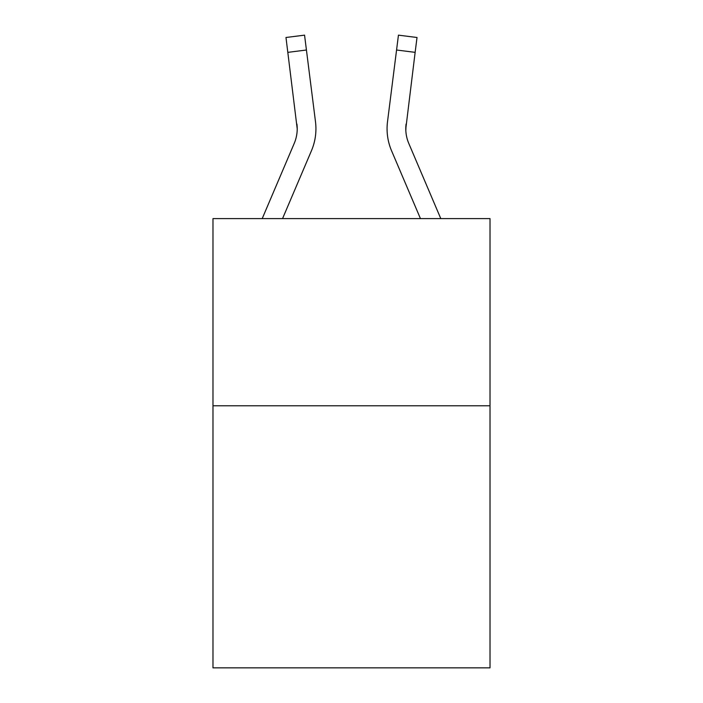 <?xml version="1.0" encoding="UTF-8"?>
<svg xmlns="http://www.w3.org/2000/svg" width="703" height="703" viewBox="0 0 703 703"><rect width="100%" height="100%" fill="white"/><g stroke="black" fill="none" stroke-linecap="round" stroke-linejoin="round"><path stroke-width="1.05" d="M490.017 405.789L490.017 667.85L212.983 667.85L212.983 218.598L490.017 218.598L490.017 405.789L212.983 405.789M297.211 128.807L296.921 124.053A37.435 37.435 -38.4 0 1 294.223 143.412L262.21 218.598L294.223 143.412A37.435 37.435 -37.9 0 0 297.211 128.816L285.98 37.496L304.557 35.15L306.429 50.01L287.861 52.356M315.867 131.47L315.937 129.185M282.553 218.598L311.447 150.741A56.161 56.161 -38.4 0 0 315.489 121.707L306.429 50.01M420.447 218.598L391.553 150.741A56.161 56.161 38.4 0 1 387.511 121.707L398.443 35.15L417.02 37.496L398.443 35.15L417.02 37.496L415.139 52.356L396.571 50.01M440.79 218.598L408.777 143.412A37.435 37.435 38.4 0 1 405.789 128.807L415.139 52.356M405.833 130.573L406.079 124.053A37.435 37.435 38.4 0 0 408.777 143.412A37.435 37.435 38.4 0 1 405.789 128.807L406.079 124.053M408.777 143.412A37.435 37.435 38.4 0 1 405.789 128.807A37.435 37.435 38.4 0 0 408.777 143.412A37.435 37.435 38.4 0 1 405.789 128.807A37.435 37.435 38.4 0 0 408.777 143.412A37.435 37.435 38.4 0 1 405.789 128.807A37.435 37.435 38.4 0 0 408.777 143.412A37.435 37.435 38.4 0 1 405.789 128.807A37.435 37.435 38.4 0 0 408.777 143.412A37.435 37.435 38.4 0 1 405.789 128.807A37.435 37.435 38.4 0 0 408.777 143.412M315.937 128.719L315.867 131.487L315.937 128.719M285.98 37.496L304.557 35.15M387.063 128.719L387.133 131.487L387.063 128.719M417.02 37.496L398.443 35.15"/></g></svg>
